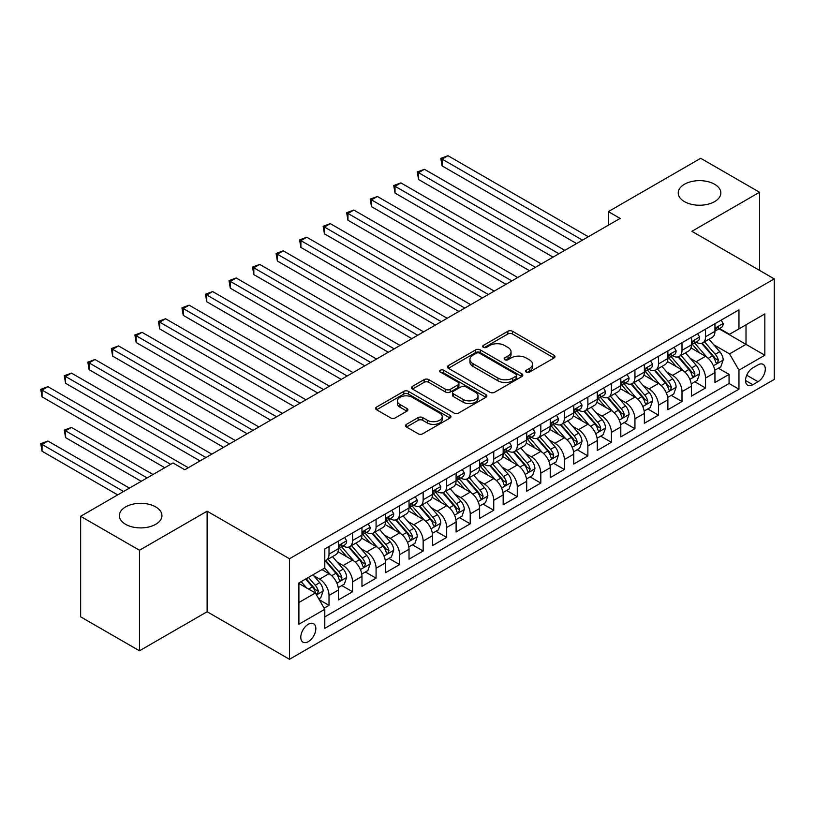 <?xml version="1.0" encoding="UTF-8"?>
<svg xmlns="http://www.w3.org/2000/svg" width="815" height="815" viewBox="0 0 815 815"><rect width="100%" height="100%" fill="white"/><g stroke="black" fill="none" stroke-linecap="round" stroke-linejoin="round"><path stroke-width="1.22" d="M526.286 372.109A2.282 1.324 0 0 0 529.516 372.109L554.057 357.948A3.27 1.885 0 0 0 555.015 356.613A3.27 1.885 0 0 0 554.057 355.279L512.482 331.267A3.27 1.885 0 0 0 507.867 331.267L483.326 345.438A2.282 1.324 0 0 0 482.653 346.375A2.282 1.324 0 0 0 483.326 347.312A2.282 1.324 0 0 0 486.555 347.312L489.734 345.478A10.452 6.031 0 0 1 504.516 345.478L507.979 347.475A10.452 6.031 0 0 1 511.046 351.744A10.452 6.031 0 0 1 507.979 356.012L504.801 357.846A2.282 1.324 0 0 0 504.139 358.773A2.282 1.324 0 0 0 504.801 359.71A2.282 1.324 0 0 0 508.04 359.71L511.219 357.877A10.452 6.031 0 0 1 526.001 357.877L529.465 359.873A10.452 6.031 0 0 1 532.521 364.142A10.452 6.031 0 0 1 529.465 368.411L526.286 370.244A2.282 1.324 0 0 0 525.614 371.182A2.282 1.324 0 0 0 526.286 372.109L526.286 370.244M155.706 506.92A21.302 12.296 0 0 0 132.499 504.251A21.302 12.296 0 0 0 119.347 515.61A21.302 12.296 0 0 0 125.581 524.31A21.302 12.296 0 0 0 148.799 526.969A21.302 12.296 0 0 0 161.941 515.61A21.302 12.296 0 0 0 155.706 506.92M714.592 184.241A21.302 12.296 0 0 0 691.385 181.582A21.302 12.296 0 0 0 678.233 192.941A21.302 12.296 0 0 0 684.478 201.631A21.302 12.296 0 0 0 707.685 204.3A21.302 12.296 0 0 0 720.837 192.941A21.302 12.296 0 0 0 714.592 184.241M308.315 641.629A10.646 6.153 120 0 0 315.273 632.236A10.646 6.153 120 0 0 313.632 623.709A10.646 6.153 120 0 0 308.315 624.239A10.646 6.153 120 0 0 301.356 633.622A10.646 6.153 120 0 0 302.986 642.149A10.646 6.153 120 0 0 308.315 641.629M406.461 424.36A3.27 1.885 0 0 0 405.503 425.685A3.27 1.885 0 0 0 406.461 427.019L418.126 433.753A3.27 1.885 0 0 0 422.751 433.753L450.002 418.024A3.27 1.885 0 0 0 450.96 416.689A3.27 1.885 0 0 0 450.002 415.355L408.427 391.353A3.27 1.885 0 0 0 403.802 391.353L376.55 407.082A3.27 1.885 0 0 0 375.593 408.417A3.27 1.885 0 0 0 376.55 409.751L390.64 417.891A3.27 1.885 0 0 0 395.265 417.891L406.93 411.157A3.27 1.885 0 0 0 407.877 409.823A3.27 1.885 0 0 0 406.93 408.488L399.941 404.454A8.741 5.043 0 0 1 397.374 400.888A8.741 5.043 0 0 1 402.773 396.222A8.741 5.043 0 0 1 412.298 397.312L439.672 413.123A8.741 5.043 0 0 1 442.229 416.689A8.741 5.043 0 0 1 436.83 421.345A8.741 5.043 0 0 1 427.305 420.255L422.751 417.616A3.27 1.885 0 0 0 418.126 417.616L406.461 424.36L406.461 427.019M207.122 511.199L139.467 550.257L80.634 516.292L80.634 616.833L139.467 650.798L207.122 611.739L289.488 659.284L289.488 558.744L207.122 511.199L207.122 611.739M759.539 270.376L759.539 192.258L691.884 231.317L774.25 278.873L289.488 558.744M759.539 192.258L700.717 158.293L608.347 211.625L608.347 225.205M80.634 516.292L173.004 462.961L184.771 469.756L620.113 218.41L608.347 211.625M489.968 392.28A3.27 1.885 0 0 0 494.583 392.28L521.845 376.55A3.27 1.885 0 0 0 522.792 375.216A3.27 1.885 0 0 0 521.845 373.881L480.259 349.88A3.27 1.885 0 0 0 475.644 349.88L448.382 365.609A3.27 1.885 0 0 0 447.435 366.944A3.27 1.885 0 0 0 448.382 368.278L489.968 392.28M441.333 372.608A2.282 1.324 0 0 1 443.655 372.934L443.655 370.214L485.923 394.613A3.27 1.885 0 0 1 486.881 395.947A3.27 1.885 0 0 1 485.923 397.282L458.662 413.022A3.27 1.885 0 0 1 454.047 413.022L412.471 389.02L412.471 386.351A3.27 1.885 0 0 0 411.514 387.685A3.27 1.885 0 0 0 412.471 389.02M412.471 386.351L424.136 379.617A3.27 1.885 0 0 1 428.751 379.617L445.611 389.346A3.27 1.885 0 0 0 450.237 389.346L457.969 384.884A3.27 1.885 0 0 0 458.927 383.549A3.27 1.885 0 0 0 457.969 382.215L440.416 372.078A2.282 1.324 0 0 1 439.743 371.141A2.282 1.324 0 0 1 441.16 369.929A2.282 1.324 0 0 1 443.655 370.214M324.136 608.173L329.015 605.351L319.256 599.708M313.704 575.716L319.602 579.129A13.315 7.681 60 0 1 329.015 595.429L338.429 589.999L338.429 599.911L352.549 591.761L341.842 585.577M337.227 562.126L343.135 565.539A13.315 7.681 60 0 1 352.549 581.849L361.962 576.409L361.962 586.331L376.082 578.181L365.375 571.998M360.76 548.546L366.669 551.959A13.315 7.681 60 0 1 376.082 568.259L385.495 562.829L385.495 572.741L399.615 564.591L388.908 558.407M384.293 534.956L390.202 538.369A13.315 7.681 60 0 1 399.615 554.669L409.028 549.239L409.028 559.161L423.148 551.001L412.441 544.827M407.826 521.376L413.735 524.779A13.315 7.681 60 0 1 423.148 541.089L432.561 535.649L432.561 545.571L446.681 537.421L435.974 531.237M431.359 507.786L437.268 511.199A13.315 7.681 60 0 1 446.681 527.499L456.094 522.069L456.094 531.981L470.214 523.831L459.507 517.647M454.892 494.196L460.801 497.608A13.315 7.681 60 0 1 470.214 513.919L479.628 508.479L479.628 518.401L493.747 510.251L483.04 504.067M478.425 480.616L484.334 484.029A13.315 7.681 60 0 1 493.747 500.329L503.161 494.899L503.161 504.811L517.28 496.661L506.573 490.477M501.959 467.026L507.867 470.438A13.315 7.681 60 0 1 517.28 486.738L526.694 481.308L526.694 491.221L540.814 483.071L530.107 476.887M525.492 453.446L531.4 456.848A13.315 7.681 60 0 1 540.814 473.158L550.227 467.718L550.227 477.641L564.347 469.491L553.64 463.307M549.025 439.856L554.934 443.268A13.315 7.681 60 0 1 564.347 459.568L573.76 454.138L573.76 464.051L587.87 455.901L577.163 449.717M572.558 426.265L578.467 429.678A13.315 7.681 60 0 1 587.87 445.978L597.283 440.548L597.283 450.471L611.403 442.311L600.696 436.137M596.081 412.685L601.99 416.098A13.315 7.681 60 0 1 611.403 432.398L620.816 426.958L620.816 436.881L634.936 428.731L624.229 422.547M619.614 399.095L625.523 402.508A13.315 7.681 60 0 1 634.936 418.808L644.349 413.378L644.349 423.291L658.469 415.141L647.762 408.957M643.147 385.505L649.056 388.918A13.315 7.681 60 0 1 658.469 405.228L667.882 399.788L667.882 409.711L682.002 401.561L671.295 395.377M666.68 371.925L672.589 375.338A13.315 7.681 60 0 1 682.002 391.638L691.415 386.208L691.415 396.121L705.535 387.971L705.535 378.048A13.315 7.681 -120 0 0 696.122 361.748L690.213 358.335M694.828 381.787L705.535 387.971M338.429 589.999A13.315 7.681 -120 0 0 329.015 573.689L321.956 569.614M361.962 576.409A13.315 7.681 -120 0 0 352.549 560.109L338.001 551.704M385.495 562.829A13.315 7.681 -120 0 0 376.082 546.519L361.534 538.114M409.028 549.239A13.315 7.681 -120 0 0 399.615 532.939L385.067 524.534M432.561 535.649A13.315 7.681 -120 0 0 423.148 519.349L408.6 510.944M456.094 522.069A13.315 7.681 -120 0 0 446.681 505.758L432.123 497.364M479.628 508.479A13.315 7.681 -120 0 0 470.214 492.179L455.656 483.774M503.161 494.899A13.315 7.681 -120 0 0 493.747 478.588L479.189 470.184M526.694 481.308A13.315 7.681 -120 0 0 517.28 465.008L502.723 456.604M550.227 467.718A13.315 7.681 -120 0 0 540.814 451.418L526.256 443.014M573.76 454.138A13.315 7.681 -120 0 0 564.347 437.828L549.789 429.434M597.283 440.548A13.315 7.681 -120 0 0 587.87 424.248L573.322 415.844M620.816 426.958A13.315 7.681 -120 0 0 611.403 410.658L596.855 402.253M644.349 413.378A13.315 7.681 -120 0 0 634.936 397.068L620.388 388.673M667.882 399.788A13.315 7.681 -120 0 0 658.469 383.488L643.921 375.083M691.415 386.208A13.315 7.681 -120 0 0 682.002 369.898L667.454 361.493M758.011 364.876L752.836 367.86A10.32 5.96 120 0 0 746.092 376.958A10.32 5.96 120 0 0 747.681 385.22A10.32 5.96 120 0 0 752.836 384.711L758.011 381.726A10.32 5.96 120 0 0 764.755 372.628A10.32 5.96 120 0 0 763.166 364.366A10.32 5.96 120 0 0 758.011 364.876M289.488 659.284L774.25 379.413L774.25 278.873M298.901 602.499L315.374 592.984L324.788 609.294L324.788 628.314L738.95 389.193L738.95 370.173L729.537 353.873L713.746 344.755M324.788 609.294L298.901 624.239L298.901 582.929L324.788 567.984L324.788 548.964L738.95 309.853L738.95 328.873L764.837 313.928L764.837 355.228L738.95 370.173M343.013 545.907L343.135 545.979A13.315 7.681 60 0 0 349.798 546.641L359.211 541.201A13.315 7.681 -120 0 0 361.962 535.109L361.962 527.499M366.546 532.317L366.669 532.389A13.315 7.681 60 0 0 373.331 533.051L382.744 527.621A13.315 7.681 -120 0 0 385.495 521.519L385.495 513.908M390.079 518.737L390.202 518.809A13.315 7.681 60 0 0 396.864 519.461L406.278 514.031A13.315 7.681 -120 0 0 409.028 507.939L409.028 500.329M413.613 505.147L413.735 505.219A13.315 7.681 60 0 0 420.387 505.881L429.8 500.441A13.315 7.681 -120 0 0 432.561 494.348L432.561 486.738M437.146 491.557L437.268 491.628A13.315 7.681 60 0 0 443.92 492.291L453.334 486.861A13.315 7.681 -120 0 0 456.094 480.758L456.094 473.158M460.679 477.977L460.801 478.048A13.315 7.681 60 0 0 467.453 478.7L476.867 473.271A13.315 7.681 -120 0 0 479.628 467.178L479.628 459.568M484.212 464.387L484.334 464.458A13.315 7.681 60 0 0 490.987 465.121L500.4 459.68A13.315 7.681 -120 0 0 503.161 453.588L503.161 445.978M507.745 450.807L507.867 450.878A13.315 7.681 60 0 0 514.52 451.53L523.933 446.1A13.315 7.681 -120 0 0 526.694 440.008L526.694 432.398M531.278 437.217L531.4 437.288A13.315 7.681 60 0 0 538.053 437.95L547.466 432.51A13.315 7.681 -120 0 0 550.227 426.418L550.227 418.808M554.811 423.627L554.934 423.698A13.315 7.681 60 0 0 561.586 424.36L570.999 418.93A13.315 7.681 -120 0 0 573.76 412.828L573.76 405.228M578.334 410.047L578.467 410.118A13.315 7.681 60 0 0 585.119 410.77L594.532 405.34A13.315 7.681 -120 0 0 597.283 399.248L597.283 391.638M601.867 396.457L601.99 396.528A13.315 7.681 60 0 0 608.652 397.19L618.065 391.75A13.315 7.681 -120 0 0 620.816 385.658L620.816 378.048M625.4 382.867L625.523 382.938A13.315 7.681 60 0 0 632.185 383.6L641.599 378.17A13.315 7.681 -120 0 0 644.349 372.078L644.349 364.468M648.934 369.287L649.056 369.358A13.315 7.681 60 0 0 655.718 370.02L665.132 364.58A13.315 7.681 -120 0 0 667.882 358.488L667.882 350.878M672.467 355.697L672.589 355.768A13.315 7.681 60 0 0 679.252 356.43L688.655 350.99A13.315 7.681 -120 0 0 691.415 344.898L691.415 337.288M324.788 616.894L729.068 383.488L729.068 374.38L714.949 382.541L714.949 372.618A13.315 7.681 -120 0 0 705.535 356.318L690.988 347.913M696 342.117L696.122 342.188A13.315 7.681 -120 0 0 702.775 342.84A13.315 7.681 -120 0 0 705.535 336.748L705.535 329.138M702.775 342.84L712.188 337.41A13.315 7.681 -120 0 0 714.949 331.318L714.949 323.708M329.015 546.519L329.015 554.129A13.315 7.681 60 0 1 326.265 560.221A13.315 7.681 60 0 1 324.788 560.761M326.265 560.221L335.678 554.791A13.315 7.681 -120 0 0 338.429 548.699L338.429 541.089M352.549 532.939L352.549 540.539A13.315 7.681 60 0 1 349.798 546.641M376.082 519.349L376.082 526.959A13.315 7.681 60 0 1 373.331 533.051M399.615 505.758L399.615 513.369A13.315 7.681 60 0 1 396.864 519.461M423.148 492.179L423.148 499.789A13.315 7.681 60 0 1 420.387 505.881M446.681 478.588L446.681 486.198A13.315 7.681 60 0 1 443.92 492.291M470.214 464.998L470.214 472.608A13.315 7.681 60 0 1 467.453 478.7M493.747 451.418L493.747 459.028A13.315 7.681 60 0 1 490.987 465.121M517.28 437.828L517.28 445.438A13.315 7.681 60 0 1 514.52 451.53M540.814 424.248L540.814 431.848A13.315 7.681 60 0 1 538.053 437.95M564.347 410.658L564.347 418.268A13.315 7.681 60 0 1 561.586 424.36M587.87 397.068L587.87 404.678A13.315 7.681 60 0 1 585.119 410.77M611.403 383.488L611.403 391.098A13.315 7.681 60 0 1 608.652 397.19M634.936 369.898L634.936 377.508A13.315 7.681 60 0 1 632.185 383.6M658.469 356.318L658.469 363.918A13.315 7.681 60 0 1 655.718 370.02M682.002 342.728L682.002 350.338A13.315 7.681 60 0 1 679.252 356.43M682.002 391.638L682.002 401.561M658.469 405.228L658.469 415.141M634.936 418.808L634.936 428.731M611.403 432.398L611.403 442.311M587.87 445.978L587.87 455.901M564.347 459.568L564.347 469.491M540.814 473.158L540.814 483.071M517.28 486.738L517.28 496.661M493.747 500.329L493.747 510.251M470.214 513.919L470.214 523.831M446.681 527.499L446.681 537.421M423.148 541.089L423.148 551.001M399.615 554.669L399.615 564.591M376.082 568.259L376.082 578.181M352.549 581.849L352.549 591.761M329.015 595.429L329.015 605.351M315.374 592.984L298.901 583.479M729.537 353.873L746.01 344.358L746.01 324.798L764.837 313.928M719.064 328.802L764.837 355.228M719.533 328.527L729.537 334.303L738.95 328.873M139.467 550.257L139.467 650.798M718.361 368.207L729.068 374.38M729.068 383.488L738.95 389.193M527.203 372.435L529.465 371.131A10.452 6.031 0 0 0 532.521 366.862L532.521 364.142M511.046 351.744L511.046 354.464A10.452 6.031 0 0 1 507.979 358.722L505.718 360.036M554.017 357.968L512.482 333.987A3.27 1.885 0 0 0 507.867 333.987L484.232 347.628M521.794 376.571L480.259 352.589A3.27 1.885 0 0 0 475.644 352.589L448.433 368.298M516.068 376.143A2.282 1.324 0 0 0 516.73 375.216A2.282 1.324 0 0 0 516.068 374.279L479.566 353.211A2.282 1.324 0 0 0 476.337 353.211L472.985 355.146A10.452 6.031 0 0 0 469.929 359.415A10.452 6.031 0 0 0 472.985 363.673L497.934 378.079A10.452 6.031 0 0 0 512.716 378.079L516.068 376.143L516.068 378.863A2.282 1.324 0 0 0 516.73 377.926L516.73 375.216M469.929 359.415L469.929 362.125A10.452 6.031 0 0 0 472.985 366.393L472.985 363.673M516.068 378.863L512.716 380.799A10.452 6.031 0 0 1 497.934 380.799L472.985 366.393M412.512 389.04L424.136 382.327L424.136 379.617M458.927 383.549L458.927 386.269A3.27 1.885 0 0 1 457.969 387.604L450.237 392.066A3.27 1.885 0 0 1 445.611 392.066L428.751 382.327A3.27 1.885 0 0 0 424.136 382.327M443.655 372.934L485.883 397.312M463.114 399.452A8.741 5.043 0 0 0 472.639 400.542A8.741 5.043 0 0 0 478.028 395.886A8.741 5.043 0 0 0 475.471 392.321L465.823 386.748A3.27 1.885 0 0 0 461.209 386.748L453.466 391.22A3.27 1.885 0 0 0 452.508 392.545A3.27 1.885 0 0 0 453.466 393.879L463.114 399.452L463.114 402.172A8.741 5.043 0 0 0 472.639 403.262A8.741 5.043 0 0 0 478.028 398.596L478.028 395.886M452.508 392.545L452.508 395.265A3.27 1.885 0 0 0 453.466 396.599L453.466 393.879M463.114 402.172L453.466 396.599M442.229 416.689L442.229 419.409A8.741 5.043 0 0 1 436.83 424.065A8.741 5.043 0 0 1 427.305 422.975L422.751 420.336A3.27 1.885 0 0 0 418.126 420.336L406.502 427.05M397.374 400.888L397.374 403.598A8.741 5.043 0 0 0 399.941 407.174L399.941 404.454M406.879 411.178L399.941 407.174M450.002 415.355L450.002 418.024L408.427 394.063A3.27 1.885 0 0 0 403.802 394.063L376.591 409.782M714.755 370.285L720.827 366.781L723.18 359.986A8.822 5.094 -120 0 0 719.747 351.703L708.999 339.254M706.839 357.174L694.553 342.942M699.851 353.027L692.719 344.776A21.129 12.205 -120 0 0 692.067 344.042M442.097 220.244L529.516 270.723L395.031 193.074L395.031 186.278L400.909 182.886L541.282 263.928M701.583 343.319L712.453 355.911A8.822 5.094 60 0 1 715.601 361.992L716.242 363.032L717.434 362.869L718.423 360.362A8.822 5.094 -120 0 0 715.275 354.281L704.527 341.831M702.214 343.115L713.909 356.644A4.493 2.598 60 0 1 715.04 358.406L718.423 360.362M721.183 320.101L723.18 323.565A8.822 5.094 60 0 1 721.357 327.477L716.884 330.055A8.822 5.094 -120 0 0 718.423 328.017L718.239 327.243M582.46 240.15L442.097 159.108L447.975 155.716L588.349 236.758M715.244 330.462L715.275 330.462A8.822 5.094 -120 0 0 716.884 330.055M717.282 327.365L718.423 328.017C717.872 326.693 716.925 327.233 715.601 329.657A8.822 5.094 60 0 1 714.949 330.91M576.582 243.553L442.097 165.903L442.097 159.108L440.803 158.365L447.975 155.716M442.097 165.903L440.803 158.365M691.222 383.875L697.304 380.361L699.647 373.565A8.822 5.094 -120 0 0 696.214 365.283L685.466 352.834M683.316 370.764L671.02 356.532M676.318 366.618L669.186 358.356A21.129 12.205 -120 0 0 668.534 357.622M418.564 233.834L505.983 284.303L371.497 206.664L371.497 199.869L377.376 196.476L517.749 277.518M678.049 356.909L688.92 369.501A8.822 5.094 60 0 1 692.067 375.572L692.709 376.622L693.901 376.449L694.889 373.942A8.822 5.094 -120 0 0 691.741 367.871L680.994 355.422M678.691 356.705L690.376 370.234A4.493 2.598 60 0 1 691.507 371.986L694.889 373.942M667.689 397.455L673.771 393.951L676.124 387.156A8.822 5.094 -120 0 0 672.681 378.873L661.933 366.424M659.783 384.344L647.487 370.122M652.784 380.208L645.653 371.946A21.129 12.205 -120 0 0 645.001 371.212M395.031 247.424L482.449 297.893L347.964 220.244L347.964 213.459L353.842 210.056L494.216 291.098M654.516 370.499L665.386 383.081A8.822 5.094 60 0 1 668.534 389.163L669.176 390.202L670.368 390.039L671.356 387.532A8.822 5.094 -120 0 0 668.218 381.451L657.461 369.012M655.158 370.285L666.843 383.814A4.493 2.598 60 0 1 667.974 385.577L671.356 387.532M644.156 411.045L650.238 407.531L652.591 400.736A8.822 5.094 -120 0 0 649.158 392.463L638.4 380.014M636.25 397.934L623.954 383.702M629.251 393.788L622.12 385.536A21.129 12.205 -120 0 0 621.468 384.792M371.497 261.004L458.916 311.483L324.431 233.834L324.431 227.039L330.309 223.646L470.683 304.688M630.983 384.079L641.853 396.671A8.822 5.094 60 0 1 645.001 402.742L645.643 403.792L646.835 403.629L647.823 401.112A8.822 5.094 -120 0 0 644.685 395.041L633.927 382.592M631.625 383.875L643.31 397.404A4.493 2.598 60 0 1 644.441 399.156L647.823 401.112M620.623 424.635L626.704 421.121L629.058 414.326A8.822 5.094 -120 0 0 625.625 406.043L614.867 393.594M612.717 411.524L600.431 397.292M605.718 407.378L598.587 399.116A21.129 12.205 -120 0 0 597.935 398.382M347.964 274.594L435.383 325.063L300.898 247.424L300.898 240.629L306.786 237.226L447.15 318.268M607.45 397.669L618.33 410.261A8.822 5.094 60 0 1 621.468 416.333L622.11 417.382L623.302 417.209L624.29 414.703A8.822 5.094 -120 0 0 621.152 408.631L610.394 396.182M608.092 397.465L619.777 410.994A4.493 2.598 60 0 1 620.908 412.747L624.29 414.703M697.65 333.692L699.647 337.155A8.822 5.094 60 0 1 697.823 341.057L693.351 343.645A8.822 5.094 -120 0 0 694.889 341.607L694.706 340.823M558.927 253.74L418.564 172.699L424.442 169.296L564.815 250.337M691.711 344.052L691.741 344.052A8.822 5.094 -120 0 0 693.351 343.645M693.748 340.955L694.889 341.607C694.339 340.283 693.392 340.823 692.067 343.237A8.822 5.094 60 0 1 691.415 344.49M553.049 257.132L418.564 179.494L418.564 172.699L417.27 171.945L424.442 169.296M418.564 179.494L417.27 171.945M674.117 347.282L676.124 350.745A8.822 5.094 60 0 1 674.29 354.647L669.818 357.225A8.822 5.094 -120 0 0 671.356 355.197L671.173 354.413M535.394 267.32L393.737 185.535L400.909 182.886M668.178 357.642L668.218 357.642A8.822 5.094 -120 0 0 669.818 357.225M670.215 354.535L671.356 355.197C670.806 353.863 669.859 354.413 668.534 356.827A8.822 5.094 60 0 1 667.882 358.08M395.031 193.074L393.737 185.535M650.584 360.862L652.591 364.325A8.822 5.094 60 0 1 650.757 368.227L646.295 370.815A8.822 5.094 -120 0 0 647.823 368.777L647.64 368.003M511.861 280.91L370.204 199.125L377.376 196.476M644.645 371.222L644.685 371.222A8.822 5.094 -120 0 0 646.295 370.815M646.692 368.125L647.823 368.777C647.273 367.453 646.326 367.993 645.001 370.407A8.822 5.094 60 0 1 644.349 371.671M371.497 206.664L370.204 199.125M627.051 374.452L629.058 377.916A8.822 5.094 60 0 1 627.234 381.817L622.762 384.395A8.822 5.094 -120 0 0 624.29 382.367L624.107 381.583M488.338 294.5L346.67 212.705L353.842 210.056M621.111 384.812L621.152 384.812A8.822 5.094 -120 0 0 622.762 384.395M623.159 381.705L624.29 382.367C623.74 381.043 622.803 381.583 621.468 383.997A8.822 5.094 60 0 1 620.816 385.251M347.964 220.244L346.67 212.705M597.089 438.215L603.171 434.711L605.525 427.916A8.822 5.094 -120 0 0 602.091 419.633L591.333 407.184M589.184 425.104L576.898 410.882M582.185 420.958L575.054 412.706A21.129 12.205 -120 0 0 574.402 411.972M324.431 288.184L411.85 338.653L277.365 261.004L277.365 254.209L283.253 250.816L423.617 331.858M583.917 411.249L594.797 423.841A8.822 5.094 60 0 1 597.935 429.923L598.577 430.962L599.769 430.799L600.757 428.293A8.822 5.094 -120 0 0 597.619 422.211L586.861 409.762M584.559 411.045L596.244 424.574A4.493 2.598 60 0 1 597.375 426.337L600.757 428.293M603.528 388.042L605.525 391.506A8.822 5.094 60 0 1 603.701 395.407L599.229 397.985A8.822 5.094 -120 0 0 600.757 395.958L600.573 395.173M464.805 308.08L323.137 226.295L330.309 223.646M597.578 398.403L597.619 398.403A8.822 5.094 -120 0 0 599.229 397.985M599.626 395.295L600.757 395.958C600.207 394.623 599.269 395.173 597.935 397.588A8.822 5.094 60 0 1 597.283 398.841M324.431 233.834L323.137 226.295M573.556 451.805L579.638 448.291L581.991 441.496A8.822 5.094 -120 0 0 578.558 433.223L567.8 420.774M565.651 438.694L553.365 424.462M558.662 434.548L551.521 426.296A21.129 12.205 -120 0 0 550.869 425.552M300.898 301.764L388.317 352.233L253.832 274.594L253.832 267.799L259.72 264.406L400.084 345.448M560.384 424.839L571.264 437.431A8.822 5.094 60 0 1 574.402 443.503L575.044 444.552L576.236 444.379L577.234 441.873A8.822 5.094 -120 0 0 574.086 435.801L563.338 423.352M561.026 424.635L572.711 438.164A4.493 2.598 60 0 1 573.841 439.917L577.234 441.873M579.995 401.622L581.991 405.086A8.822 5.094 60 0 1 580.168 408.987L575.696 411.575A8.822 5.094 -120 0 0 577.234 409.538L577.04 408.753M441.272 321.67L299.604 239.875L306.786 237.226M574.045 411.983L574.086 411.983A8.822 5.094 -120 0 0 575.696 411.575M576.093 408.886L577.234 409.538C576.674 408.213 575.736 408.753 574.402 411.168A8.822 5.094 60 0 1 573.76 412.421M300.898 247.424L299.604 239.875M550.023 465.385L556.105 461.881L558.458 455.086A8.822 5.094 -120 0 0 555.025 446.803L544.267 434.354M542.118 452.274L529.832 438.052M535.129 448.138L527.998 439.876A21.129 12.205 -120 0 0 527.336 439.142M277.365 315.354L364.784 365.823L230.299 288.174L230.299 281.389L236.187 277.986L376.55 359.028M536.851 438.429L547.731 451.021A8.822 5.094 60 0 1 550.869 457.093L551.511 458.142L552.702 457.969L553.701 455.463A8.822 5.094 -120 0 0 550.553 449.391L539.805 436.942M537.493 438.215L549.178 451.744A4.493 2.598 60 0 1 550.308 453.507L553.701 455.463M556.462 415.212L558.458 418.676A8.822 5.094 60 0 1 556.635 422.578L552.163 425.155A8.822 5.094 -120 0 0 553.701 423.128L553.507 422.343M417.738 335.25L276.071 253.465L283.253 250.816M550.522 425.573L550.553 425.573A8.822 5.094 -120 0 0 552.163 425.155M552.56 422.465L553.701 423.128C553.141 421.793 552.203 422.343 550.869 424.758A8.822 5.094 60 0 1 550.227 426.011M277.365 261.004L276.071 253.465M526.49 478.976L532.572 475.461L534.925 468.676A8.822 5.094 -120 0 0 531.492 460.394L520.744 447.944M518.585 465.864L506.298 451.632M511.596 461.718L504.465 453.466A21.129 12.205 -120 0 0 503.802 452.733M253.832 328.934L341.251 379.413M513.318 452.009L524.198 464.601A8.822 5.094 60 0 1 527.346 470.683L527.988 471.722L529.169 471.559L530.168 469.043A8.822 5.094 -120 0 0 527.02 462.971L516.272 450.522M513.959 451.805L525.644 465.334A4.493 2.598 60 0 1 526.775 467.097L530.168 469.043M532.928 428.792L534.925 432.256A8.822 5.094 60 0 1 533.102 436.157L528.629 438.745A8.822 5.094 -120 0 0 530.168 436.708L529.984 435.933M394.205 348.84L252.538 267.055L259.72 264.406M526.989 439.153L527.02 439.153A8.822 5.094 -120 0 0 528.629 438.745M529.027 436.056L530.168 436.708C529.607 435.383 528.67 435.923 527.346 438.338A8.822 5.094 60 0 1 526.694 439.601M253.832 274.594L252.538 267.055M502.957 492.566L509.039 489.051L511.392 482.256A8.822 5.094 -120 0 0 507.959 473.973L497.211 461.524M495.051 479.454L482.765 465.222M488.063 475.308L480.932 467.046A21.129 12.205 -120 0 0 480.269 466.312M230.299 342.524L317.728 392.993L183.243 315.354L183.243 308.559L189.121 305.156L329.494 386.198M489.784 465.599L500.665 478.191A8.822 5.094 60 0 1 503.813 484.263L504.454 485.312L505.646 485.139L506.635 482.633A8.822 5.094 -120 0 0 503.487 476.561L492.739 464.112M490.426 465.396L502.111 478.925A4.493 2.598 60 0 1 503.242 480.677L506.635 482.633M509.395 442.382L511.392 445.846A8.822 5.094 60 0 1 509.569 449.748L505.096 452.325A8.822 5.094 -120 0 0 506.635 450.298L506.451 449.513M370.672 362.43L229.005 280.635L236.187 277.986M503.456 452.743L503.487 452.743A8.822 5.094 -120 0 0 505.096 452.325M505.494 449.646L506.635 450.298C506.074 448.973 505.137 449.513 503.813 451.928A8.822 5.094 60 0 1 503.161 453.181M230.299 288.174L229.005 280.635M479.424 506.146L485.506 502.641L487.859 495.846A8.822 5.094 -120 0 0 484.426 487.564L473.678 475.114M471.518 493.034L459.232 478.812M464.53 488.898L457.398 480.636A21.129 12.205 -120 0 0 456.736 479.903M206.766 356.114L294.195 406.583L159.709 328.934L159.709 322.139L165.588 318.747L305.961 399.788M466.262 479.179L477.132 491.771A8.822 5.094 60 0 1 480.28 497.853L480.921 498.892L482.113 498.729L483.101 496.223A8.822 5.094 -120 0 0 479.954 490.141L469.206 477.692M466.893 478.976L478.578 492.505A4.493 2.598 60 0 1 479.719 494.267L483.101 496.223M485.862 455.972L487.859 459.436A8.822 5.094 60 0 1 486.035 463.338L481.563 465.915A8.822 5.094 -120 0 0 483.101 463.888L482.918 463.103M347.139 376.01L206.766 294.969L212.654 291.576L353.027 372.618M479.923 466.333L479.954 466.333A8.822 5.094 -120 0 0 481.563 465.915M481.96 463.226L483.101 463.888C482.541 462.553 481.604 463.103 480.28 465.518A8.822 5.094 60 0 1 479.628 466.771M341.261 379.413L206.766 301.764L206.766 294.969L205.472 294.225L212.654 291.576M206.766 301.764L205.472 294.225M455.901 519.736L461.973 516.221L464.326 509.426A8.822 5.094 -120 0 0 460.893 501.154L450.145 488.705M447.985 506.624L435.699 492.392M440.997 502.478L433.865 494.226A21.129 12.205 -120 0 0 433.213 493.483M183.243 369.694L270.662 420.173L136.176 342.524L136.176 335.729L142.054 332.337L282.428 413.378M442.728 492.769L453.598 505.361A8.822 5.094 60 0 1 456.746 511.433L457.388 512.482L458.58 512.319L459.568 509.803A8.822 5.094 -120 0 0 456.42 503.731L445.673 491.282M443.36 492.566L455.045 506.095A4.493 2.598 60 0 1 456.186 507.847L459.568 509.803M462.329 469.552L464.326 473.016A8.822 5.094 60 0 1 462.502 476.918L458.03 479.505A8.822 5.094 -120 0 0 459.568 477.468L459.385 476.683M323.606 389.601L181.939 307.815L189.121 305.156M456.39 479.913L456.42 479.913A8.822 5.094 -120 0 0 458.03 479.505M458.427 476.816L459.568 477.468C459.018 476.143 458.071 476.683 456.746 479.098A8.822 5.094 60 0 1 456.094 480.351M183.243 315.354L181.939 307.815M432.368 533.326L438.45 529.811L440.793 523.016A8.822 5.094 -120 0 0 437.36 514.734L426.612 502.285M424.452 520.204L412.166 505.983M417.463 516.068L410.332 507.806A21.129 12.205 -120 0 0 409.68 507.073M159.709 383.284L247.128 433.753L112.643 356.114L112.643 349.319L118.521 345.917L258.895 426.958M419.195 506.36L430.065 518.951A8.822 5.094 60 0 1 433.213 525.023L433.855 526.072L435.047 525.899L436.035 523.393A8.822 5.094 -120 0 0 432.887 517.321L422.139 504.872M419.837 506.156L431.522 519.685A4.493 2.598 60 0 1 432.653 521.437L436.035 523.393M438.796 483.142L440.793 486.606A8.822 5.094 60 0 1 438.969 490.508L434.497 493.085A8.822 5.094 -120 0 0 436.035 491.058L435.852 490.273M300.073 403.191L158.416 321.395L165.588 318.747M432.857 493.503L432.887 493.503A8.822 5.094 -120 0 0 434.497 493.085M434.894 490.396L436.035 491.058C435.485 489.723 434.538 490.273 433.213 492.688A8.822 5.094 60 0 1 432.561 493.941M159.709 328.934L158.416 321.395M408.835 546.906L414.916 543.401L417.27 536.606A8.822 5.094 -120 0 0 413.826 528.324L403.079 515.875M400.929 533.794L388.633 519.573M393.93 529.648L386.799 521.396A21.129 12.205 -120 0 0 386.147 520.663M136.176 396.864L223.595 447.343L89.11 369.694L89.11 362.899L94.988 359.507L235.362 440.548M395.662 519.939L406.532 532.531A8.822 5.094 60 0 1 409.68 538.613L410.322 539.652L411.514 539.489L412.502 536.983A8.822 5.094 -120 0 0 409.364 530.901L398.606 518.452M396.304 519.736L407.989 533.265A4.493 2.598 60 0 1 409.12 535.027L412.502 536.983M415.263 496.722L417.27 500.186A8.822 5.094 60 0 1 415.436 504.098L410.964 506.675A8.822 5.094 -120 0 0 412.502 504.648L412.319 503.864M276.54 416.771L134.883 334.985L142.054 332.337M409.324 507.083L409.364 507.083A8.822 5.094 -120 0 0 410.964 506.675M411.361 503.986L412.502 504.648C411.952 503.313 411.005 503.853 409.68 506.278A8.822 5.094 60 0 1 409.028 507.531M136.176 342.524L134.883 334.985M385.301 560.496L391.383 556.981L393.737 550.186A8.822 5.094 -120 0 0 390.293 541.904L379.546 529.465M377.396 547.385L365.1 533.153M370.397 543.238L363.266 534.976A21.129 12.205 -120 0 0 362.614 534.243M112.643 410.454L200.062 460.923L65.577 383.284L65.577 376.489L71.455 373.097L211.829 454.138M372.129 533.53L382.999 546.121A8.822 5.094 60 0 1 386.147 552.193L386.789 553.242L387.981 553.069L388.969 550.563A8.822 5.094 -120 0 0 385.831 544.491L375.073 532.042M372.771 533.326L384.456 546.855A4.493 2.598 60 0 1 385.587 548.607L388.969 550.563M391.73 510.312L393.737 513.776A8.822 5.094 60 0 1 391.903 517.678L387.441 520.265A8.822 5.094 -120 0 0 388.969 518.228L388.786 517.444M253.007 430.361L111.349 348.565L118.521 345.917M385.79 520.673L385.831 520.673A8.822 5.094 -120 0 0 387.441 520.265M387.828 517.576L388.969 518.228C388.419 516.904 387.471 517.444 386.147 519.858A8.822 5.094 60 0 1 385.495 521.111M112.643 356.114L111.349 348.565M361.768 574.076L367.85 570.571L370.204 563.776A8.822 5.094 -120 0 0 366.77 555.494L356.012 543.045M353.863 560.965L341.566 546.743M346.864 556.828L339.733 548.566A21.129 12.205 -120 0 0 339.081 547.833M89.11 424.045L164.762 467.718L42.044 396.864L42.044 390.079L47.932 386.677L188.296 467.718M348.596 547.12L359.476 559.701A8.822 5.094 60 0 1 362.614 565.783L363.256 566.822L364.448 566.659L365.436 564.153A8.822 5.094 -120 0 0 362.298 558.071L351.54 545.632M349.238 546.906L360.923 560.435A4.493 2.598 60 0 1 362.054 562.197L365.436 564.153M368.197 523.902L370.204 527.366A8.822 5.094 60 0 1 368.37 531.268L363.908 533.845A8.822 5.094 -120 0 0 365.436 531.818L365.252 531.034M229.473 443.941L87.816 362.155L94.988 359.507M362.257 534.263L362.298 534.263A8.822 5.094 -120 0 0 363.908 533.845M364.305 531.156L365.436 531.818C364.886 530.484 363.938 531.034 362.614 533.448A8.822 5.094 60 0 1 361.962 534.701M89.11 369.694L87.816 362.155M338.235 587.666L344.317 584.151L346.67 577.356A8.822 5.094 -120 0 0 343.237 569.084L332.479 556.635M330.33 574.555L324.696 568.035M323.331 570.408L322.424 569.349M152.996 474.513L71.455 427.437L65.577 430.84L65.577 437.624L141.229 481.308M325.063 560.7L335.943 573.291A8.822 5.094 60 0 1 339.081 579.363L339.723 580.412L340.914 580.249L341.903 577.733A8.822 5.094 -120 0 0 338.765 571.661L328.007 559.212M325.705 560.496L337.39 574.025A4.493 2.598 60 0 1 338.52 575.787L341.903 577.733M65.577 437.624L64.283 430.086L147.118 477.906M64.283 430.086L71.455 427.437M344.674 537.482L346.67 540.946A8.822 5.094 60 0 1 344.847 544.848L340.375 547.436A8.822 5.094 -120 0 0 341.903 545.398L341.719 544.624M205.951 457.531L64.283 375.746L71.455 373.097M338.724 547.843L338.765 547.843A8.822 5.094 -120 0 0 340.375 547.436M340.772 544.746L341.903 545.398C341.353 544.074 340.415 544.614 339.081 547.028A8.822 5.094 60 0 1 338.429 548.291M65.577 383.284L64.283 375.746M318.787 598.893L320.784 597.741L323.137 590.946A8.822 5.094 -120 0 0 319.704 582.664L312.929 574.83M306.613 587.931L301.163 581.625M299.798 583.998L298.901 582.949M129.463 488.104L47.932 441.027L42.044 444.42L42.044 451.215L117.696 494.888M305.635 579.037L312.41 586.882A8.822 5.094 60 0 1 315.548 592.953L316.189 594.003L317.381 593.829L318.38 591.323A8.822 5.094 -120 0 0 315.232 585.252L308.457 577.407M306.185 578.721L313.856 587.615A4.493 2.598 60 0 1 314.987 589.367L318.38 591.323M42.044 451.215L40.75 443.676L123.585 491.496M40.75 443.676L47.932 441.027M170.651 464.326L40.75 389.326L47.932 386.677M42.044 396.864L40.75 389.326M319.602 579.129L329.015 573.689M343.135 565.539L352.549 560.109M366.669 551.959L376.082 546.519M390.202 538.369L399.615 532.939M413.735 524.779L423.148 519.349M437.268 511.199L446.681 505.758M460.801 497.608L470.214 492.179M484.334 484.029L493.747 478.588M507.867 470.438L517.28 465.008M531.4 456.848L540.814 451.418M554.934 443.268L564.347 437.828M578.467 429.678L587.87 424.248M601.99 416.098L611.403 410.658M625.523 402.508L634.936 397.068M649.056 388.918L658.469 383.488M672.589 375.338L682.002 369.898M696.122 361.748L705.535 356.318M705.535 336.748L714.949 331.318M329.015 554.129L338.429 548.699M352.549 540.539L361.962 535.109M376.082 526.959L385.495 521.519M399.615 513.369L409.028 507.939M423.148 499.789L432.561 494.348M446.681 486.198L456.094 480.758M470.214 472.608L479.628 467.178M493.747 459.028L503.161 453.588M517.28 445.438L526.694 440.008M540.814 431.848L550.227 426.418M564.347 418.268L573.76 412.828M587.87 404.678L597.283 399.248M611.403 391.098L620.816 385.658M634.936 377.508L644.349 372.078M658.469 363.918L667.882 358.488M682.002 350.338L691.415 344.898M705.535 378.048L714.949 372.618M746.723 375.206L758.011 381.726M745.542 380.493L752.836 384.711M529.465 371.131L529.465 368.411M504.801 359.71L504.801 357.846M507.979 358.722L507.979 356.012M483.326 347.312L483.326 345.438M507.867 333.987L507.867 331.267M512.482 333.987L512.482 331.267M554.057 357.948L554.057 355.279M448.382 368.278L448.382 365.609M475.644 352.589L475.644 349.88M480.259 352.589L480.259 349.88M521.845 376.55L521.845 373.881M497.934 380.799L497.934 378.079M512.716 380.799L512.716 378.079M428.751 382.327L428.751 379.617M445.611 392.066L445.611 389.346M450.237 392.066L450.237 389.346M457.969 387.604L457.969 384.884M485.923 397.282L485.923 394.613M418.126 420.336L418.126 417.616M422.751 420.336L422.751 417.616M427.305 422.975L427.305 420.255M406.93 411.157L406.93 408.488M376.55 409.751L376.55 407.082M403.802 394.063L403.802 391.353M408.427 394.063L408.427 391.353M713.41 365.762L723.129 360.149M715.275 354.281L719.747 351.703M708.245 358.345L712.453 355.911M723.129 323.474L714.949 328.19M689.877 379.352L699.596 373.739M691.741 367.871L696.214 365.283M684.712 371.925L688.92 369.501M666.344 392.932L676.063 387.329M668.218 381.451L672.681 378.873M661.189 385.515L665.386 383.081M642.811 406.522L652.53 400.909M644.685 395.041L649.158 392.463M637.656 399.095L641.853 396.671M619.278 420.112L628.997 414.499M621.152 408.631L625.625 406.043M614.123 412.685L618.33 410.261M699.596 337.053L691.415 341.78M676.063 350.644L667.882 355.36M652.53 364.224L644.349 368.951M628.997 377.814L620.816 382.53M595.745 433.692L605.464 428.079M597.619 422.211L602.091 419.633M590.59 426.276L594.797 423.841M605.464 391.404L597.283 396.121M572.212 447.282L581.93 441.669M574.086 435.801L578.558 433.223M567.057 439.856L571.264 437.431M581.93 404.984L573.76 409.711M548.678 460.872L558.397 455.259M550.553 449.391L555.025 446.803M543.524 453.446L547.731 451.021M558.397 418.574L550.227 423.291M525.145 474.452L534.864 468.839M527.02 462.971L531.492 460.394M519.99 467.036L524.198 464.601M534.864 432.154L526.694 436.881M501.612 488.042L511.331 482.429M503.487 476.561L507.959 473.973M496.457 480.616L500.665 478.191M511.331 445.744L503.161 450.471M478.079 501.622L487.808 496.019M479.954 490.141L484.426 487.564M472.924 494.206L477.132 491.771M487.808 459.334L479.628 464.051M454.556 515.212L464.275 509.599M456.42 503.731L460.893 501.154M449.391 507.786L453.598 505.361M464.275 472.914L456.094 477.641M431.023 528.803L440.742 523.189M432.887 517.321L437.36 514.734M425.858 521.376L430.065 518.951M440.742 486.504L432.561 491.221M407.49 542.383L417.209 536.769M409.364 530.901L413.826 528.324M402.325 534.966L406.532 532.531M417.209 500.094L409.028 504.811M383.957 555.973L393.676 550.359M385.831 544.491L390.293 541.904M378.802 548.546L382.999 546.121M393.676 513.674L385.495 518.401M360.424 569.553L370.142 563.949M362.298 558.071L366.77 555.494M355.269 562.136L359.476 559.701M370.142 527.264L361.962 531.981M336.89 583.143L346.609 577.529M338.765 571.661L343.237 569.084M331.736 575.716L335.943 573.291M346.609 540.844L338.429 545.571M316.485 594.919L323.076 591.12M315.232 585.252L319.704 582.664M308.6 589.072L312.41 586.882"/></g></svg>
